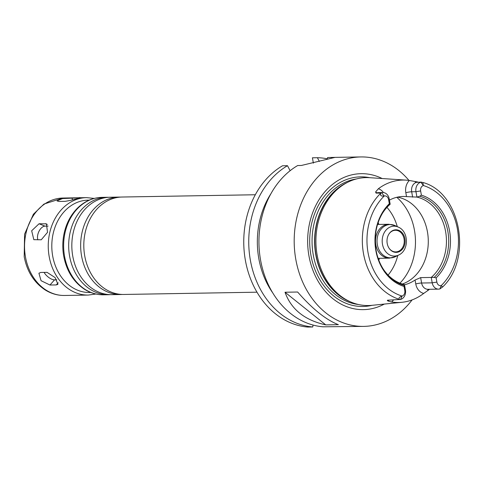 <?xml version="1.0" encoding="UTF-8"?>
<svg xmlns="http://www.w3.org/2000/svg" width="484" height="484" viewBox="0 0 484 484"><rect width="100%" height="100%" fill="white"/><g stroke="black" fill="none" stroke-linecap="round" stroke-linejoin="round"><path stroke-width="0.73" d="M41.267 239.78L33.819 239.677L31.672 230.759L39.053 223.765L46.434 223.844L47.523 232.332L41.267 239.78M48.104 226.088L44.976 226.143A8.476 4.779 -68.1 0 0 39.095 231.116A8.476 4.779 -68.1 0 0 37.873 239.84M56.271 284.925L49.967 285.028L41.055 280.696L38.926 273.23L40.759 272.456L47.063 272.347L55.14 277.622L57.929 284.344L56.271 284.925L58.201 282.741M44.086 272.395A8.476 3.787 -138.5 0 0 54.541 279.849L56.803 279.812M78.462 198.271L78.378 197.787C85.148 196.776 71.039 200.545 65.08 201.332L58.776 201.441L57.039 200.902L62.545 198.549L80.023 197.823M256.974 292.191L123.789 294.46A48.727 39.15 -91 0 1 84.736 255.945A48.727 39.15 -91 0 1 122.125 197.024L255.316 194.756M122.216 294.447A48.727 39.15 -91 0 1 120.637 294.514A48.727 39.15 -91 0 1 81.584 256A48.727 39.15 -91 0 1 118.979 197.079A48.727 39.15 -91 0 1 120.552 197.091M120.637 294.514L111.81 294.665A48.727 39.15 -91 0 1 72.757 256.151A48.727 39.15 -91 0 1 110.146 197.23L118.979 197.079M110.231 294.653A48.727 39.15 -91 0 1 108.658 294.72A48.727 39.15 -91 0 1 69.605 256.205A48.727 39.15 -91 0 1 106.994 197.284A48.727 39.15 -91 0 1 108.573 197.297M420.638 190.95L415.962 191.694L411.678 191.767A4.235 0.496 -10.1 0 0 405.828 192.699L406.53 196.613L416.924 197.091L415.962 191.694A7.968 6.401 -91 0 1 420.826 182.238L422.81 182.468L423.379 185.535A4.574 3.678 89 0 0 420.638 190.95L421.389 195.161L419.773 196.226L416.924 197.091A44.486 35.743 -91 0 1 445.601 231.521A44.486 35.743 -91 0 1 431.238 277.441L434.233 277.374L436.126 277.883L436.877 282.093A4.574 3.678 89 0 0 441.208 285.62L442.685 286.939L439.835 288.954A7.968 6.401 -91 0 1 438.583 289.136A7.968 6.401 -91 0 1 432.2 282.837L431.238 277.441L420.644 277.622L415.06 280.03L415.762 283.945A12.203 9.807 89 0 0 423.73 293.413L429.592 289.287M419.773 196.226A45.708 36.73 -91 0 1 447.821 231.243A45.708 36.73 -91 0 1 434.233 277.374M421.389 195.161A46.984 37.752 -91 0 1 449.575 230.965A46.984 37.752 -91 0 1 436.126 277.883M423.433 185.517L420.826 182.238L416.536 182.311L421.382 182.093M423.73 293.413A61.438 49.362 -91 0 1 401.962 302.288A61.438 49.362 -91 0 1 391.623 301.986A12.203 9.807 89 0 0 393.504 299.911M387.502 300.231L387.841 300.189C387.043 300.37 387.206 300.673 388.331 301.096L391.623 301.986M387.841 300.189L399.826 299.487C398.265 298.368 398.991 297.23 402.01 296.087L402.059 296.069A4.574 3.678 89 0 0 404.799 290.654L404.049 286.443L404.479 284.586L405.441 289.976A7.968 6.401 -91 0 1 400.583 299.433L400.02 299.584M401.962 302.288L371.881 305.337A63.979 51.407 -91 0 1 349.757 301.532A63.979 51.407 -91 0 1 317.135 254.971A63.979 51.407 -91 0 1 347.718 182.256A63.979 51.407 -91 0 1 369.703 177.695L406.161 180.139A60.905 48.938 -91 0 1 409.355 180.484A12.203 9.807 89 0 0 405.828 192.699M380.878 193.098L376.074 193.116L377.284 192.789A7.968 6.401 -91 0 1 378.536 192.614L382.826 192.541A7.968 6.401 -91 0 1 389.209 198.839L390.171 204.23L389.317 203.722L388.567 199.511A4.574 3.678 89 0 0 384.229 195.984L384.181 195.996C381.023 196.383 379.922 195.415 380.878 193.098A60.325 48.473 -91 0 0 363.478 253.465A60.325 48.473 -91 0 0 399.826 299.487M383.467 192.572A12.203 9.807 89 0 0 378.361 188.754L375.602 191.966L376.074 193.116M378.361 188.754A60.905 48.938 -91 0 1 406.161 180.139M417.746 181.99L409.355 180.484M381.011 192.868L381.574 192.717A7.968 6.401 -91 0 1 382.826 192.541M404.152 285.403A45.708 36.73 -91 0 1 383.836 269.945A45.708 36.73 -91 0 1 382.856 212.657A45.708 36.73 -91 0 1 389.699 204.254M404.479 284.586A44.486 35.743 -91 0 1 383.582 269.564M382.62 213.051A44.486 35.743 -91 0 1 390.171 204.23M404.049 286.443A46.984 37.752 -91 0 1 375.862 250.639A46.984 37.752 -91 0 1 389.317 203.722M404.515 284.767A44.486 35.743 89 0 0 415.06 280.03M406.53 196.613A44.486 35.743 89 0 0 403.136 196.474A44.486 35.743 89 0 0 389.439 200.134M397.467 197.133A44.486 35.743 -91 0 1 428.201 238.37A44.486 35.743 -91 0 1 402.355 284.011M285.022 292.233L297.63 292.015C312.41 308.955 325.986 319.839 338.376 324.673L325.762 324.891C304.69 320.202 291.108 309.318 285.022 292.233L325.762 324.891M327.341 159.151L327.601 157.542L335.013 157.385L301.423 165.461L297.69 165.528A84.736 68.087 -91 0 0 260.555 260.005A84.736 68.087 -91 0 0 322.937 326.803L363.726 326.391A84.736 68.087 -91 0 1 295.809 259.406A84.736 68.087 -91 0 1 360.834 156.937A84.736 68.087 -91 0 1 408.974 180.429M313.045 325.06L312.743 326.978L307.751 327.063A84.736 68.087 -91 0 1 245.013 258.123A84.736 68.087 -91 0 1 282.505 165.782L287.496 165.697L290.122 170.713M313.372 163.156L312.416 157.802L317.413 157.717A84.736 68.087 -91 0 1 327.39 158.831M317.413 157.717L319.355 161.432M412.078 299.923A84.736 68.087 -91 0 1 363.726 326.391M312.743 326.978A84.736 68.087 -91 0 1 250.004 258.039A84.736 68.087 -91 0 1 287.496 165.697M272.661 292.778A77.246 62.067 -91 0 1 270.973 193.636M388.779 234.286A10.811 8.688 -91 0 1 395.386 230.287A10.811 8.688 -91 0 1 404.255 240.947A10.811 8.688 -91 0 1 395.755 251.904A10.811 8.688 -91 0 1 389.015 248.129M387.206 243.452A11.289 9.069 -91 0 1 388.876 234.135A11.289 9.069 -91 0 1 402.101 232.719A11.289 9.069 -91 0 1 402.379 249.242A11.289 9.069 -91 0 1 389.118 248.28A11.289 9.069 -91 0 1 387.206 243.452M386.94 207.382A46.18 37.105 -91 0 1 397.279 226.627M397.769 255.492A46.18 37.105 -91 0 1 388.095 275.081M371.984 305.331A64.826 52.084 -91 0 1 310.928 255.243A64.826 52.084 -91 0 1 369.812 177.701M384.308 304.079A67.99 54.625 -91 0 1 308.949 255.897A67.99 54.625 -91 0 1 326.736 189.704A67.99 54.625 -91 0 1 382.166 178.529M44.976 226.143L39.053 223.765M47.287 224.431L45.357 223.656M54.541 279.849L49.967 285.028M72.431 199.892L72.074 197.895M108.658 294.72L103.612 294.804A48.727 39.15 -91 0 1 64.56 256.29A48.727 39.15 -91 0 1 101.955 197.369L106.994 197.284M90.756 292.463A46.18 37.105 -91 0 1 52.683 255.994A46.18 37.105 -91 0 1 89.183 200.152M95.874 294.024L88.233 295.071A48.727 39.15 -91 0 1 49.18 256.556A48.727 39.15 -91 0 1 86.569 197.635L94.241 198.416M88.233 295.071L64.523 295.47A48.727 39.15 -91 0 1 25.471 256.956A48.727 39.15 -91 0 1 62.866 198.041L86.569 197.635M436.877 282.093L432.2 282.837L421.606 283.019L420.644 277.622M441.263 285.608L439.835 288.954M438.583 289.136L427.989 289.311A7.968 6.401 -91 0 1 426.809 289.196A7.968 6.401 -91 0 1 421.606 283.019A4.235 0.496 -10.1 0 0 415.762 283.945M412.634 197.163L411.678 191.767A7.968 6.401 -91 0 1 413.977 183.793A7.968 6.401 -91 0 1 416.536 182.311A4.235 2.474 75.1 0 1 414.855 181.494M423.379 185.535A56.943 45.75 -91 0 1 457.386 228.878A56.943 45.75 -91 0 1 441.208 285.62M402.01 296.087L400.583 299.433M404.799 290.654L405.441 289.976M402.059 296.069A56.943 45.75 -91 0 1 368.052 252.727A56.943 45.75 -91 0 1 384.229 195.984M388.567 199.511L389.209 198.839M384.181 195.996L381.574 192.717L377.284 192.789A4.235 2.474 -104.9 0 1 375.602 191.966M427.584 290.618A4.235 2.474 75.1 0 1 428.588 289.305M388.876 300.134A4.235 2.474 -104.9 0 0 388.331 301.096M331.449 158.129L331.334 157.475M382.475 244.251A14.95 12.015 -91 0 1 386.28 229.809A14.95 12.015 -91 0 1 398.314 227.105C408.865 231.425 409.186 250.307 398.786 254.983A14.95 12.015 -91 0 1 382.475 244.251M398.786 254.983L395.519 256.629A16.662 13.383 -91 0 1 377.345 244.674A16.662 13.383 -91 0 1 381.586 228.581A16.662 13.383 -91 0 1 394.986 225.574L398.314 227.105M395.519 256.629L389.396 258.147A16.946 13.619 -91 0 1 375.814 244.753A16.946 13.619 -91 0 1 388.815 224.261L394.986 225.574M378.179 222.555A46.18 37.105 -91 0 1 378.851 224.431M379.432 258.323A46.18 37.105 -91 0 1 378.827 260.217M396.759 197.297A54.02 43.403 -91 0 1 399.953 283.158M349.757 301.532L348.22 300.824A63.186 50.772 -91 0 1 316.004 254.838A63.186 50.772 -91 0 1 346.205 183.019L347.718 182.256M350.089 301.683A63.132 50.723 -91 0 1 315.786 254.832A63.132 50.723 -91 0 1 348.05 182.093M358.469 304.509A63.132 50.723 -91 0 1 313.263 254.874A63.132 50.723 -91 0 1 356.327 178.983M103.612 294.804C96.939 294.883 90.647 293.092 84.736 289.432C73.592 282.093 66.586 270.998 63.713 256.145C62.521 249.357 62.496 242.575 63.64 235.793C65.582 224.878 70.059 215.791 77.071 208.531C84.24 201.386 92.535 197.666 101.955 197.369M64.523 295.47C57.699 295.549 51.286 293.727 45.278 290.007C34.068 282.602 27.044 271.518 24.2 256.744L24.587 234.171L33.39 214.243L43.959 204.06L62.866 198.041M442.685 286.939C472.826 258.371 460.586 192.378 422.81 182.468M360.834 156.937L334.886 157.379M388.815 224.261L377.568 224.449M389.396 258.147L378.149 258.341"/></g></svg>
